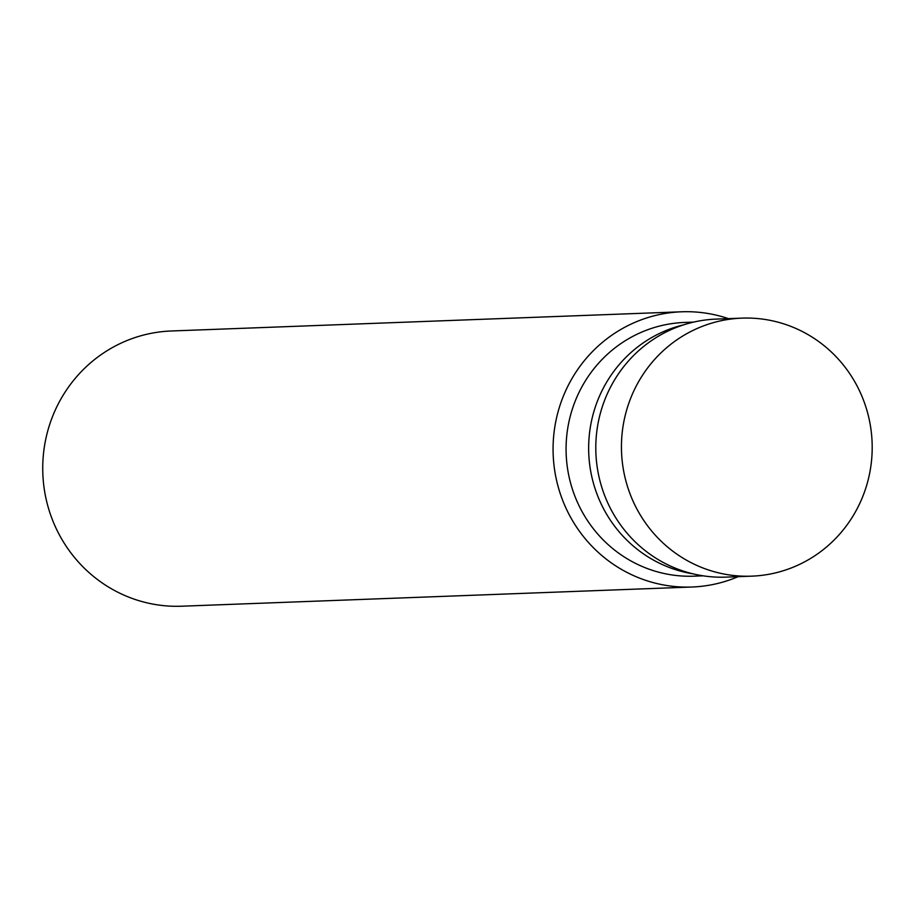 <?xml version="1.0" encoding="UTF-8"?>
<svg xmlns="http://www.w3.org/2000/svg" width="918" height="918" viewBox="0 0 918 918"><rect width="100%" height="100%" fill="white"/><g stroke="black" fill="none" stroke-linecap="round" stroke-linejoin="round"><path stroke-width="1.38" d="M728.456 318.649A137.711 133.73 87.8 0 0 681.626 311.787L171.299 330.985A137.711 133.73 87.8 0 0 46.749 434.799A137.711 133.73 87.8 0 0 181.649 606.213L691.977 587.015A137.711 133.73 87.8 0 0 738.164 576.665M681.626 311.787A137.711 133.73 87.8 0 0 557.088 415.602A137.711 133.73 87.8 0 0 691.977 587.015M693.618 322.103L684.599 322.447A126.948 123.287 87.8 0 0 569.78 418.149A126.948 123.287 87.8 0 0 694.134 576.171L703.154 575.827M683.772 324.811A126.948 123.287 87.8 0 0 592.351 417.3A126.948 123.287 87.8 0 0 693.136 573.876M741.962 318.133L716.315 319.097A129.105 125.376 87.8 0 0 599.557 416.428A129.105 125.376 87.8 0 0 726.023 577.124L751.658 576.16A129.105 125.376 87.8 0 0 872.1 442.442A129.105 125.376 87.8 0 0 741.962 318.133A129.105 125.376 87.8 0 0 625.204 415.464A129.105 125.376 87.8 0 0 751.658 576.16"/></g></svg>
